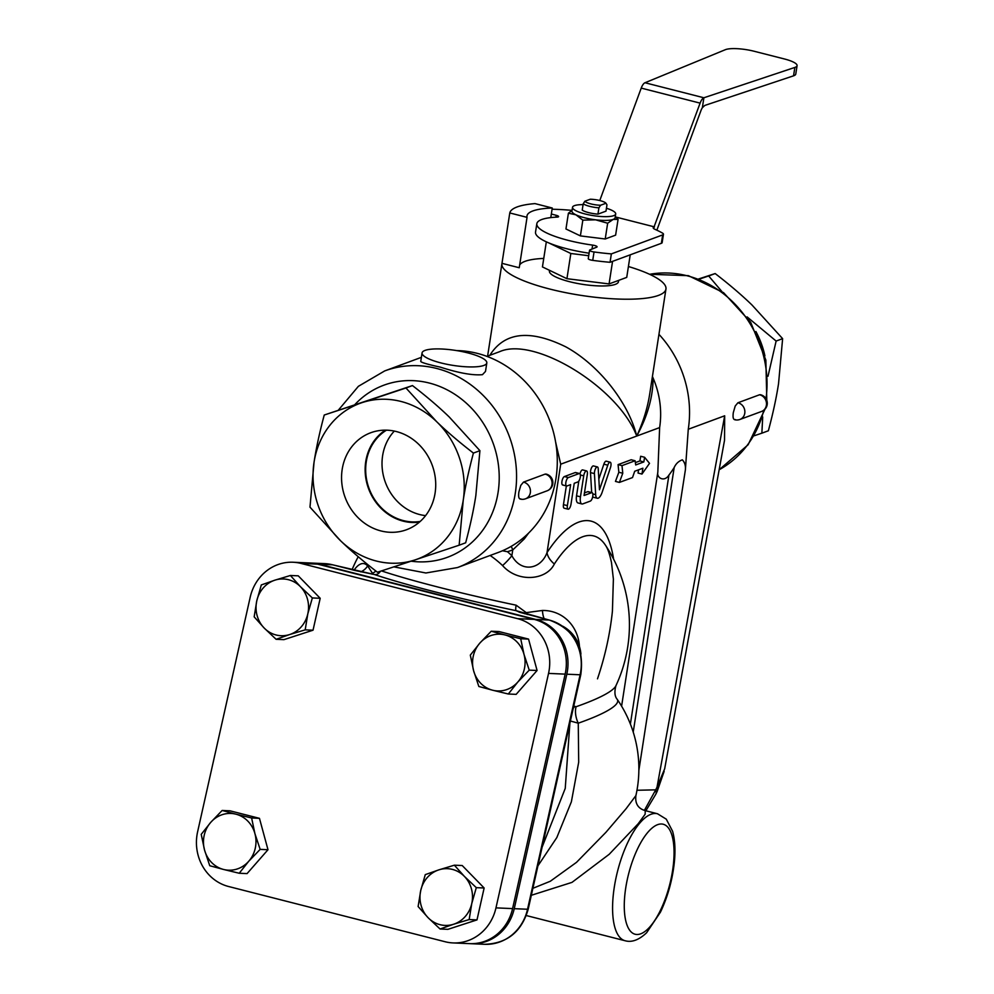 <?xml version="1.0" encoding="UTF-8"?>
<svg xmlns="http://www.w3.org/2000/svg" width="994" height="994" viewBox="0 0 994 994"><rect width="100%" height="100%" fill="white"/><g stroke="black" fill="none" stroke-linecap="round" stroke-linejoin="round"><path stroke-width="1.49" d="M619.386 482.425L615.46 481.419L618.84 472.249L618.069 464.62L621.995 465.627L622.766 473.256L619.386 482.425L632.519 477.567L634.706 471.255L642.882 468.224L641.975 474.063L649.517 463.353L644.584 457.265L643.851 461.924L635.688 464.956L635.116 460.769L621.995 465.627M618.84 472.249L622.766 473.256M618.069 464.62L631.19 459.762L635.116 460.769M635.365 462.62L639.925 460.93L643.851 461.924M639.925 460.93L640.658 456.271L644.584 457.265M638.558 469.827L638.049 473.057L641.975 474.063M563.101 484.96A4.374 1.628 -75.7 0 1 562.666 484.997A4.374 1.628 -75.7 0 1 562.045 480.897A4.374 1.628 -75.7 0 1 564.406 476.561L575.215 472.56A4.374 1.628 -75.7 0 1 575.638 472.535L579.564 473.529A4.374 1.628 104.3 0 0 579.142 473.566L568.332 477.567A4.374 1.628 104.3 0 0 565.971 481.891A4.374 1.628 104.3 0 0 566.592 485.991A4.374 1.628 104.3 0 0 567.027 485.967L570.631 484.625L567.375 505.623A4.374 1.628 104.3 0 0 568.108 509.189A4.374 1.628 104.3 0 0 570.978 504.293L574.234 483.295L577.837 481.966A4.374 1.628 104.3 0 0 580.198 477.629A4.374 1.628 104.3 0 0 579.564 473.529M568.108 509.189L564.182 508.195A4.374 1.628 -75.7 0 1 563.449 504.629L566.344 485.929M579.987 473.84A4.374 1.628 -75.7 0 1 582.67 469.926L586.597 470.932A4.374 1.628 104.3 0 0 583.714 475.828L580.459 496.826A8.735 3.268 104.3 0 0 581.912 503.958A8.735 3.268 104.3 0 0 582.77 503.896L590.337 501.088A4.374 1.628 104.3 0 0 592.685 496.764A4.374 1.628 104.3 0 0 592.064 492.664A4.374 1.628 104.3 0 0 591.641 492.689L584.062 495.497L587.317 474.498A4.374 1.628 104.3 0 0 586.597 470.932M584.472 492.887L587.715 491.695A4.374 1.628 -75.7 0 1 588.137 491.657L592.064 492.664M581.912 503.958L577.986 502.952A8.735 3.268 -75.7 0 1 576.532 495.82L578.819 481.071M591.678 492.564L590.498 472.597A4.374 1.628 -75.7 0 1 591.418 468.025A4.374 1.628 -75.7 0 1 593.48 465.925L597.406 466.931A4.374 1.628 104.3 0 0 595.344 469.019A4.374 1.628 104.3 0 0 594.424 473.604L595.667 494.677A8.735 3.268 104.3 0 0 597.319 498.255A8.735 3.268 104.3 0 0 602.14 492.278L610.453 467.665A4.374 1.628 104.3 0 0 610.204 462.198A4.374 1.628 104.3 0 0 607.781 465.192L599.469 489.793L598.226 468.721A4.374 1.628 104.3 0 0 597.406 466.931M598.835 479.046L603.855 464.186A4.374 1.628 -75.7 0 1 606.278 461.191L610.204 462.198M597.319 498.255L593.393 497.261A8.735 3.268 -75.7 0 1 592.685 496.801M362.04 402.632L405.962 387.983L436.627 421.655A82.999 74.538 -110.3 0 0 362.04 402.632A82.999 74.538 -110.3 0 0 314.054 462.21C316.229 447.996 319.621 432.266 324.243 415.02L362.04 402.632M473.417 453.078C468.808 470.311 465.403 486.041 463.229 500.268A82.999 74.538 -110.3 0 0 436.627 421.655C447.027 431.719 459.29 442.193 473.417 453.078L479.916 450.667L449.238 416.995C438.851 406.931 426.588 396.457 412.46 385.573L324.243 415.02M459.153 545.197L415.231 559.846A82.999 74.538 -110.3 0 0 463.229 500.268L459.153 545.197L465.652 542.799C470.261 525.553 473.653 509.823 475.84 495.596L479.916 450.667M340.644 540.823L309.979 507.151L314.054 462.21A82.999 74.538 -110.3 0 0 340.644 540.823A82.999 74.538 -110.3 0 0 415.231 559.846L377.434 572.233C363.307 561.349 351.044 550.887 340.644 540.823M425.594 515.625A49.427 44.395 69.7 0 1 419.679 514.544A49.427 44.395 69.7 0 1 384.367 479.344A49.427 44.395 69.7 0 1 394.307 431.085M386.455 430.178A49.427 44.395 -110.3 0 0 366.587 479.518A49.427 44.395 -110.3 0 0 403.34 520.595A49.427 44.395 -110.3 0 0 420.226 521.428M380.951 530.933A51.688 46.42 69.7 0 1 341.712 481.829A51.688 46.42 69.7 0 1 373.52 431.831A51.688 46.42 69.7 0 1 432.179 465.13A51.688 46.42 69.7 0 1 409.317 528.584A51.688 46.42 69.7 0 1 380.951 530.933M419.418 522.136A50.023 44.916 69.7 0 1 403.253 521.167A50.023 44.916 69.7 0 1 366.152 480.102A50.023 44.916 69.7 0 1 385.386 430.153M412.46 385.573L405.962 387.983M699.229 279.128L708.672 275.972L721.656 291.267M747.103 316.9L776.128 341.054L768.002 376.266M764.908 355.864A82.999 74.538 -110.3 0 0 755.887 331.499M762.709 416.958L761.864 433.185L754.123 435.782M761.864 433.185L768.362 430.775C772.972 413.541 776.376 397.799 778.55 383.585L782.626 338.656L751.961 304.972C741.561 294.92 729.298 284.446 715.171 273.561L698.707 278.929M708.672 275.972L715.171 273.561M776.128 341.054L782.626 338.656M598.91 207.833L600.562 205.249L605.967 203.248L606.961 204.851L605.992 211.15L597.928 214.132L598.91 207.833A13.108 3.032 8.8 0 1 583.205 203.832L582.223 210.132A13.108 3.032 -171.2 0 0 597.928 214.132M605.967 203.248A10.922 2.535 -171.2 0 0 590.262 199.235L584.857 201.235L583.205 203.832M600.562 205.249A10.922 2.535 -171.2 0 1 584.857 201.235M583.08 204.627A21.843 5.057 8.8 0 0 572.532 207.299A21.843 5.057 8.8 0 0 596.127 216.033A21.843 5.057 8.8 0 0 615.696 213.983A21.843 5.057 8.8 0 0 606.439 208.243M572.532 207.299L571.935 211.076A21.843 5.057 8.8 0 0 575.911 214.803A21.843 5.057 8.8 0 0 595.53 219.811A21.843 5.057 8.8 0 0 613.149 219.425A21.843 5.057 8.8 0 0 615.112 217.761L615.696 213.983M615.261 216.742L618.069 219.376L613.149 219.425L607.657 223.228L595.53 219.811L582.832 220.146L575.911 214.803L568.406 213.213L572.059 210.318M607.657 223.228L605.222 238.982L615.621 235.143L618.069 219.376M605.222 238.982L580.397 235.901L582.832 220.146M580.397 235.901L565.959 228.98L568.406 213.213M599.767 200.54L641.229 88.106L700.111 103.127A8.735 3.268 -75.7 0 1 703.889 97.772L644.994 82.75A8.735 3.268 104.3 0 0 641.229 88.106M653.741 228.62L653.977 227.079A8.735 2.025 8.8 0 0 653.207 227.75A8.735 2.025 8.8 0 0 655.071 229.365A82.999 19.234 8.8 0 1 662.352 233.006A8.735 2.025 -171.2 0 1 663.458 234.236A8.735 2.025 -171.2 0 1 662.675 234.907L661.37 243.306A8.735 2.025 8.8 0 0 662.153 242.635L663.458 234.236M592.735 260.366L594.039 251.967A4.374 1.006 -171.2 0 1 589.554 250.252L588.249 258.651A4.374 1.006 8.8 0 0 592.735 260.366A82.999 19.234 8.8 0 0 610.055 262.292L661.37 243.306M551.335 214.021L556.205 215.3A4.374 1.006 8.8 0 1 558.616 216.605A4.374 1.006 8.8 0 1 557 217.127A54.608 12.649 8.8 0 0 536.835 223.7L535.53 232.099A54.608 12.649 8.8 0 0 589.094 253.197M656.86 230.186L700.894 110.756A8.735 3.268 104.3 0 1 702.348 107.712L703.889 97.772L794.852 67.43L793.547 75.83A21.843 5.057 8.8 0 0 795.772 74.078L797.076 65.679A21.843 5.057 -171.2 0 1 794.852 67.43M653.977 227.079L700.111 103.127M793.547 75.83L704.796 105.439L702.348 107.712M644.994 82.75L725.334 49.7A21.843 5.057 -171.2 0 1 754.222 51.278L784.502 58.994A21.843 5.057 -171.2 0 1 797.076 65.679M615.522 216.965L654.474 226.893M571.972 210.368A82.999 19.234 8.8 0 0 552.08 209.237M536.835 223.7A54.608 12.649 8.8 0 0 592.623 245.108L592.014 249.072M589.554 250.252A4.374 1.006 -171.2 0 1 589.902 249.929L596.748 247.146A4.374 1.006 8.8 0 0 597.083 246.823A4.374 1.006 8.8 0 0 592.623 245.108M594.039 251.967A82.999 19.234 8.8 0 0 611.36 253.892L662.675 234.907M610.055 262.292L611.36 253.892M630.221 254.837L626.729 277.388L609.073 283.924L566.928 278.693L542.438 266.926L546.327 241.828M609.073 283.924L612.565 261.36M566.928 278.693L570.829 253.495L588.709 255.719M548.75 242.896L570.829 253.495M618.678 280.37L618.467 281.7A34.939 8.101 -171.2 0 1 582.695 284.359A34.939 8.101 -171.2 0 1 549.396 271.014L549.508 270.318M440.926 362.922A32.765 7.592 -171.2 0 1 422.065 352.907A32.765 7.592 -171.2 0 1 455.6 350.422A32.765 7.592 -171.2 0 1 486.811 362.934A32.765 7.592 -171.2 0 1 440.926 362.922M486.811 362.934L485.507 371.421L482.45 374.676C472.771 375.558 458.719 373.036 440.28 367.121C427.706 364.4 421.195 362.487 420.748 361.394L422.065 352.907M545.097 474.126L545.917 474.051A8.735 8.735 0 0 1 547.147 490.8L525.528 498.802A8.735 7.84 -110.3 0 0 530.386 490.054A8.735 7.84 -110.3 0 0 523.465 482.127L545.097 474.126A8.735 7.84 69.7 0 1 552.005 482.053A8.735 7.84 69.7 0 1 547.147 490.8M520.868 498.913C518.868 499.274 518.209 496.95 518.893 491.943L520.806 485.358L523.465 482.127M735.299 419.567C733.299 419.928 732.64 417.604 733.311 412.597L735.225 406.012L737.896 402.781L759.515 394.78A8.735 7.84 69.7 0 1 766.424 402.707A8.735 7.84 69.7 0 1 761.578 411.454L739.946 419.456A8.735 7.84 -110.3 0 0 744.804 410.708A8.735 7.84 -110.3 0 0 737.896 402.781M759.515 394.78L760.335 394.717M552.266 208.019L535.008 203.608A82.999 19.234 8.8 0 0 509.785 212.952L527.044 217.351A65.517 15.183 -171.2 0 1 526.982 215.947A65.517 15.183 -171.2 0 1 552.266 208.019L550.788 217.611M509.785 212.952L501.982 263.335L519.241 267.746L527.044 217.351M543.755 258.428A65.517 15.183 8.8 0 0 519.663 265.013M501.982 263.335A82.999 19.234 8.8 0 0 501.92 263.658A82.999 19.234 8.8 0 0 580.993 295.367A82.999 19.234 8.8 0 0 665.955 289.055A82.999 19.234 8.8 0 0 642.944 271.474A82.999 19.234 8.8 0 0 628.419 266.516M499.224 351.826L499.659 351.665C534.685 336.047 618.442 387.623 636.744 436.055C628.32 402.197 598.649 364.86 565.884 346.894C529.864 329.2 504.517 331.996 489.831 355.305M652.437 376.403L653.083 378.043C653.046 396.73 647.603 416.064 636.744 436.055L659.631 427.594A82.999 74.538 -110.3 0 0 653.083 378.043M649.666 394.233C647.492 408.124 643.18 422.065 636.744 436.055L560.703 464.198L555.683 442.392M659.631 427.594L657.829 472.162C656.462 478.039 664.489 482.401 668.937 475.045A104.83 94.144 -110.3 0 0 674.18 467.54C675.895 463.726 678.616 461.154 682.344 459.824C684.767 462.421 685.773 465.788 685.375 469.926L688.27 429.259A104.83 94.144 -110.3 0 0 658.947 334.332M260.155 849.373L248.724 861.276A28.391 26.254 -87.5 0 0 254.924 833.643L260.155 849.373L267.995 849.721L247.071 873.602L239.231 873.254L223.526 869.452A28.391 26.254 -87.5 0 0 248.724 861.276L239.231 873.254M235.913 814.185L251.619 817.987L254.924 833.643A28.391 26.254 -87.5 0 0 235.913 814.185A28.391 26.254 -87.5 0 0 210.728 822.373L222.147 810.47L235.913 814.185M204.528 849.994L201.223 834.351L210.728 822.373A28.391 26.254 -87.5 0 0 204.528 849.994A28.391 26.254 -87.5 0 0 223.526 869.452L209.759 865.737L204.528 849.994M454.357 865.19L464.372 876.373A28.391 26.254 -87.5 0 0 438.851 869.862L454.357 865.19L462.21 865.525L484.14 887.99L476.996 919.897L447.896 929.34L440.056 929.005L428.116 917.723L418.114 906.54L420.723 890.537L425.27 874.633L438.851 869.862A28.391 26.254 -87.5 0 0 420.723 890.537A28.391 26.254 -87.5 0 0 428.116 917.723A28.391 26.254 -87.5 0 0 453.637 924.234L440.056 929.005M476.3 887.654L471.765 903.558A28.391 26.254 -87.5 0 0 464.372 876.373L476.3 887.654L484.14 887.99M469.156 919.562L453.637 924.234A28.391 26.254 -87.5 0 0 471.765 903.558L469.156 919.562L476.996 919.897M470.311 655.108L479.816 643.13A28.391 26.254 -87.5 0 0 473.616 670.764L470.311 655.108M492.614 690.209L478.847 686.494L473.616 670.764A28.391 26.254 -87.5 0 0 492.614 690.209A28.391 26.254 -87.5 0 0 517.812 682.033L508.319 694.011L492.614 690.209M491.235 631.227L505.002 634.942A28.391 26.254 -87.5 0 0 479.816 643.13L491.235 631.227L499.087 631.575L528.547 639.092L537.083 670.478L529.243 670.142L517.812 682.033A28.391 26.254 -87.5 0 0 524.012 654.4L529.243 670.142M520.707 638.744L524.012 654.4A28.391 26.254 -87.5 0 0 505.002 634.942L520.707 638.744L528.547 639.092M251.619 817.987L259.459 818.335L229.999 810.818L222.147 810.47M259.459 818.335L267.995 849.721M537.083 670.478L516.159 694.359L508.319 694.011M276.108 639.304L264.168 628.022A28.391 26.254 -87.5 0 0 289.689 634.532L276.108 639.304L283.949 639.639L313.035 630.196L305.195 629.848L289.689 634.532A28.391 26.254 -87.5 0 0 307.805 613.857L305.195 629.848M300.412 586.671L312.352 597.941L307.805 613.857A28.391 26.254 -87.5 0 0 300.412 586.671A28.391 26.254 -87.5 0 0 274.903 580.161L290.41 575.489L300.412 586.671M254.166 616.839L256.775 600.836A28.391 26.254 -87.5 0 0 264.168 628.022L254.166 616.839M261.31 584.932L274.903 580.161A28.391 26.254 -87.5 0 0 256.775 600.836L261.31 584.932M312.352 597.941L320.192 598.289L298.25 575.824L290.41 575.489M320.192 598.289L313.035 630.196M576.073 706.734A17.47 10.661 -109.2 0 0 578.259 723.185A113.341 17.693 -12.3 0 0 617.212 699.329C614.702 696.446 614.267 691.923 615.92 685.748A115.528 18.029 167.7 0 1 576.073 706.734L573.749 706.026M490.141 555.46A103.028 92.529 69.7 0 1 502.566 565.561C517.911 583.043 546.551 580.26 554.354 563.983A112.918 42.208 -75.7 0 1 605.334 545.023L605.334 545.023C607.669 548.253 609.72 554.13 611.496 562.654L613.385 579.104L612.416 611.161C610.08 633.712 605.097 656.264 597.493 678.84M375.956 571.09L372.576 573.426L367.618 565.872A43.823 15.146 -82.1 0 0 354.013 570.233M579.465 646.585A43.823 39.251 117.8 0 0 542.451 610.465L526.273 612.627L516.122 605.184A139.607 10.089 -167.4 0 1 381.51 570.916M542.451 610.465A13.108 5.231 -90.7 0 0 544.178 618.74M470.51 943.679A45.525 42.096 -87.5 0 0 471.342 943.716A45.525 42.096 -87.5 0 0 514.246 908.678L566.816 674.205A45.525 42.096 -87.5 0 0 535.828 619.448L319.31 564.219A45.525 42.096 -87.5 0 0 311.358 563.051A45.525 42.096 -87.5 0 0 310.526 563.014M293.081 562.244L309.706 562.977A45.525 42.096 92.5 0 1 317.645 564.145L534.163 619.386A45.525 42.096 92.5 0 1 565.151 674.131L512.581 908.603A45.525 42.096 92.5 0 1 469.677 943.641L453.065 942.921A45.525 42.096 -87.5 0 0 495.969 907.87L548.539 673.398A45.525 42.096 -87.5 0 0 517.551 618.653L301.033 563.424A45.525 42.096 -87.5 0 0 293.081 562.244A45.525 42.096 -87.5 0 0 250.177 597.295L197.62 831.767A45.525 42.096 -87.5 0 0 228.595 886.511L445.113 941.74A45.525 42.096 -87.5 0 0 453.065 942.921M372.613 574.221A6.548 3.554 47.1 0 0 372.576 573.426L371.942 574.122M374.03 574.433L374.514 574.557A6.548 5.33 108.5 0 0 380.367 571.289M311.358 563.051L324.653 563.623A45.525 42.096 92.5 0 1 332.605 564.803L374.502 574.557A145.956 10.549 12.6 0 0 516.097 610.676A6.548 1.205 101.9 0 1 516.122 605.184M524.571 613.72L526.273 612.627L526.944 614.354A8.735 3.268 -75.7 0 1 527.193 614.416A8.735 3.268 -75.7 0 1 527.441 614.503M516.097 610.676L519.825 612.304M516.11 610.676L549.123 620.032A8.735 3.268 -75.7 0 1 549.371 620.07C573.985 629.202 584.447 647.405 580.782 674.69A8.735 0.634 12.6 0 1 580.111 674.777L527.541 909.249A8.735 0.634 12.6 0 0 528.212 909.162L580.782 674.69M354.783 570.457A8.735 3.268 -75.7 0 1 355.02 570.494L374.142 574.457M360.76 571.873A13.108 11.816 137.7 0 0 367.618 565.872M569.885 723.284L565.238 788.416L542.128 847.112M531.33 895.283L571.997 882.374L609.185 854.306L638.223 823.703L645.143 814.235L645.23 810.632C638.049 808.544 634.942 803.525 635.899 795.598L626.108 808.694L605.893 832.351L576.508 862.345L550.303 881.256L532.883 888.313M664.688 768.76L657.022 787.186A21.843 9.828 26 0 1 657.009 791.758L655.717 794.417A21.843 9.828 -154 0 0 655.717 789.845L644.373 810.383M393.897 566.866L425.892 572.991L457.451 567.562L498.18 552.49A104.83 94.144 -110.3 0 0 556.677 449.673A104.83 94.144 -110.3 0 0 477.393 353.392A104.83 94.144 -110.3 0 0 456.569 350.571M636.968 790.267L655.717 789.845L657.022 787.186L724.676 415.79L724.539 440.218L664.675 768.797M613.609 559.15A126.598 47.327 104.3 0 0 547.023 552.602A17.47 10.909 -146.9 0 0 554.354 563.983M560.703 464.198L547.023 552.602C540.873 569.4 521.316 573.14 511.86 555.708A17.47 3.703 -46.5 0 1 502.566 565.561M502.455 550.775L507.425 551.707A107.476 96.53 -110.3 0 0 512.767 549.918L524.285 538.934L528.634 533.057M569.699 720.812L578.259 723.185L578.694 762.199L571.376 801.785L556.839 837.544L537.928 865.849M555.907 443.722L555.919 443.051M511.177 546.377A13.108 5.765 -110.4 0 1 512.767 549.918L511.86 555.708A115.515 103.749 -110.3 0 0 507.425 551.707M575.215 472.56L579.142 473.566M563.449 504.629L567.375 505.623M564.406 476.561L568.332 477.567M580.359 474.97L583.714 475.828M587.715 491.695L591.641 492.689M576.532 495.82L580.459 496.826M590.498 472.597L594.424 473.604M603.855 464.186L607.781 465.192M592.834 493.943L595.667 494.677M556.205 215.3L555.907 217.189M638.856 770.4L685.375 469.926M724.676 415.79L688.27 429.259M674.18 467.54L633.228 732.093M534.163 619.386L517.551 618.653M565.151 674.131L548.539 673.398M512.581 908.603L495.969 907.87M317.645 564.145L301.033 563.424M535.828 619.448L549.123 620.032A45.525 42.096 92.5 0 1 580.111 674.777L566.816 674.205M324.653 563.623L332.853 564.841A8.735 3.268 -75.7 0 0 332.605 564.803L319.31 564.219M355.032 570.494L332.853 564.841A8.735 3.268 -75.7 0 1 333.102 564.927M625.114 940.746C631.824 942.635 639.005 939.951 646.647 932.72L660.463 912.119C667.657 896.936 672.255 880.634 674.243 863.214C675.585 850.789 675.038 840.141 672.603 831.27L666.278 819.168L657.506 813.763A65.517 24.49 104.3 0 0 614.28 887.257A65.517 24.49 104.3 0 0 625.114 940.746L526.311 915.549M657.829 472.162L621.598 706.162M625.735 887.928A56.782 21.234 -75.7 0 1 668.192 827.654A56.782 21.234 -75.7 0 1 653.555 922.196A56.782 21.234 -75.7 0 1 625.735 887.928M514.246 908.678L527.541 909.249A45.525 42.096 92.5 0 1 484.637 944.3C507.102 943.53 521.626 931.813 528.212 909.162M457.451 567.562A104.83 94.144 -110.3 0 0 515.961 464.745A104.83 94.144 -110.3 0 0 436.677 368.463A104.83 94.144 -110.3 0 0 384.69 370.924L358.387 386.318L338.482 410.013M354.933 404.521A91.734 82.378 69.7 0 1 429.321 383.05A91.734 82.378 69.7 0 1 498.727 487.383A91.734 82.378 69.7 0 1 411.156 561.2M649.616 274.307A104.83 94.144 69.7 0 1 687.14 275.773A104.83 94.144 69.7 0 1 766.014 398.743M763.79 410.236A104.83 94.144 69.7 0 1 719.159 469.752M574.582 706.684A17.47 14.674 -52.4 0 0 573.215 708.424M630.382 724.067L668.937 475.045M562.666 484.997L566.592 485.991M519.986 498.976A8.735 8.735 0 0 0 525.528 498.802M734.404 419.63A8.735 8.735 0 0 0 739.946 419.456M761.578 411.454A8.735 8.735 0 0 0 760.335 394.705M649.678 394.22L665.955 289.055M487.607 356.125L501.92 263.658M486.936 356.374L499.659 351.665M358.225 556.715A144.155 144.155 0 0 0 352.062 569.736M615.92 685.748A144.155 144.155 0 0 0 605.334 545.023M580.918 654.114A34.939 34.939 0 0 0 562.778 626.232M519.129 612.142L549.371 620.07M657.506 813.763L645.23 810.632M664.141 771.344L657.171 791.41M645.851 810.793L655.692 794.417M471.342 943.716L484.637 944.3M421.381 357.343L384.69 370.924M649.554 274.269L688.42 275.673L723.57 292.671L750.706 322.304L765.865 360.089L766.796 400.396M764.995 409.155L748.134 444.74L719.147 469.789M635.899 795.598A122.312 122.312 0 0 0 617.212 699.329"/></g></svg>
